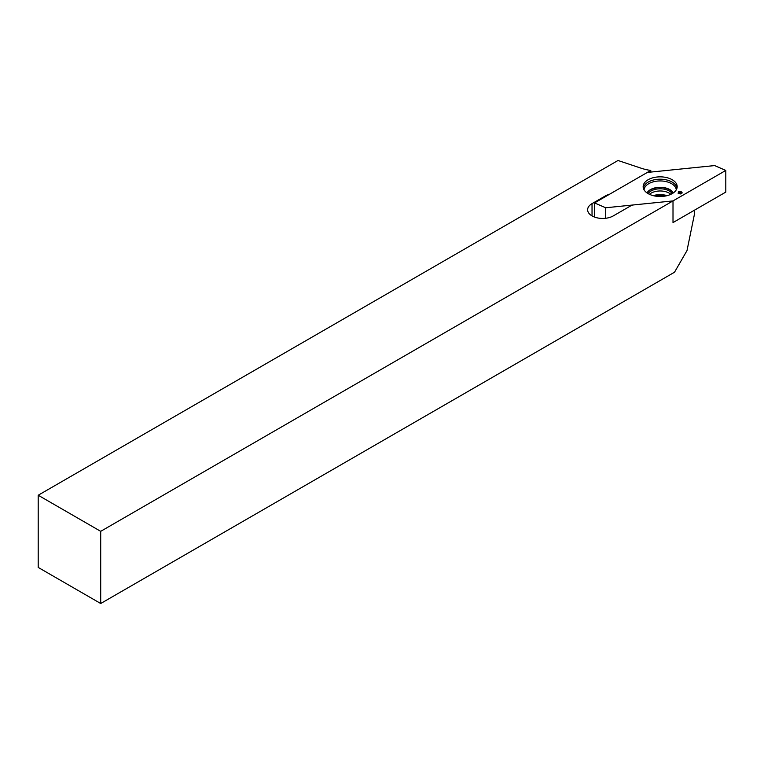 <?xml version="1.0" encoding="UTF-8"?>
<svg xmlns="http://www.w3.org/2000/svg" width="764" height="764" viewBox="0 0 764 764"><rect width="100%" height="100%" fill="white"/><g stroke="black" fill="none" stroke-linecap="round" stroke-linejoin="round"><path stroke-width="1.15" d="M650.775 170.448A36.242 20.924 180 0 1 641.254 168.242L618.009 160.488L38.2 495.244L38.2 567.423L100.705 603.512L674.507 272.232L687.008 250.573L694.543 213.748L694.543 210.138L673.008 222.572L673.008 200.913L673.008 222.572L725.8 192.089L725.8 170.439L673.008 200.913L633.394 204.953A4.422 2.55 0 0 0 631.035 205.659L613.282 215.906A15.032 8.681 0 0 1 596.904 217.788A15.032 8.681 0 0 1 587.631 209.775A15.032 8.681 0 0 1 592.033 203.635L605.48 195.87A13.704 7.907 0 0 1 609.529 194.257L650.775 170.448L650.775 172.081M38.2 495.244L100.705 531.333L673.008 200.913L605.69 207.77L594.535 202.918L647.328 172.435L714.646 165.578L725.8 170.439M100.705 531.333L100.705 603.512M648.13 193.626A17.018 9.827 180 0 1 643.173 187.161A17.018 9.827 180 0 1 660.163 176.847A17.018 9.827 180 0 1 677.162 187.161A17.018 9.827 180 0 1 666.284 195.842A17.018 9.827 180 0 1 648.13 193.626M682.262 192.891L681.087 191.554L678.518 191.783L678.117 193.263L680.428 193.951L682.262 192.891M594.535 217.072L594.535 202.918M605.69 218.275L605.69 207.77M648.149 193.636A12.816 7.401 180 0 1 660.163 188.803A12.816 7.401 180 0 1 672.186 193.636A12.816 7.401 180 0 0 660.163 188.803A12.816 7.401 180 0 0 648.149 193.636M681.154 193.273L681.383 192.299M680.877 193.521L681.087 191.554M680.8 193.321L679.922 193.54L679.855 191.85M678.938 193.378L678.518 191.783M678.862 193.368L678.633 192.557M592.033 215.906L592.033 203.635M605.48 196.596L605.48 195.87M643.374 188.278A16.827 9.712 180 0 1 660.163 179.196A16.827 9.712 180 0 1 676.952 188.278M644.071 189.864A16.111 9.302 180 0 1 660.163 180.944A16.111 9.302 180 0 1 676.264 189.864M647.041 192.929A13.704 7.907 180 0 1 660.163 187.285A13.704 7.907 180 0 1 673.294 192.929M647.156 193.005A13.704 7.907 180 0 1 660.163 187.572A13.704 7.907 180 0 1 673.179 193.005M649.448 194.314A12.816 7.401 180 0 1 670.878 194.314M653.115 195.622A15.853 9.149 180 0 1 667.211 195.622M655.159 196.061A16.76 9.674 180 0 1 665.177 196.061"/></g></svg>
